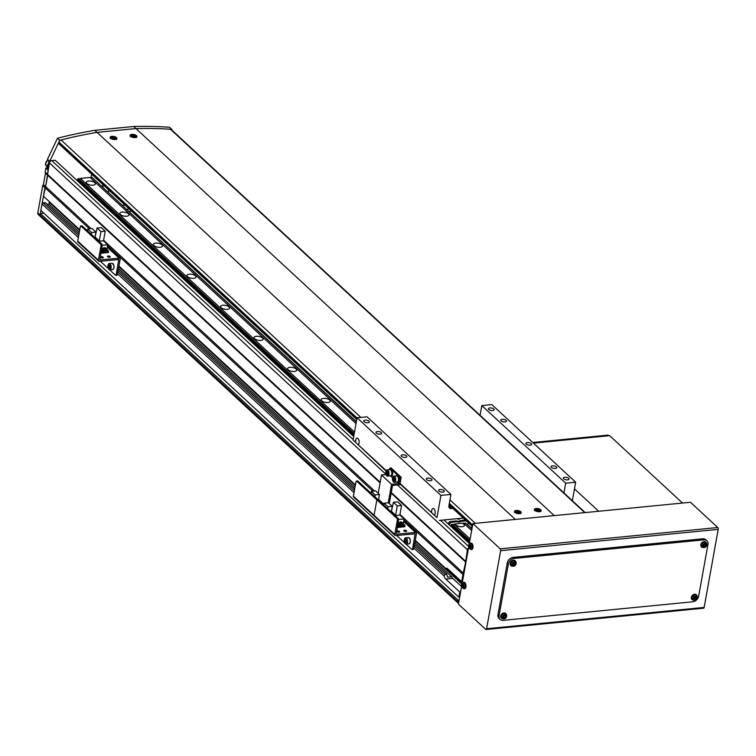 <?xml version="1.0" encoding="UTF-8"?>
<svg xmlns="http://www.w3.org/2000/svg" width="756" height="756" viewBox="0 0 756 756"><rect width="100%" height="100%" fill="white"/><g stroke="black" fill="none" stroke-linecap="round" stroke-linejoin="round"><path stroke-width="1.13" d="M460.602 591.948L459.771 592.024L458.845 597.193L459.676 597.108M459.771 592.024L445.794 579.096A5.793 2.901 84.4 0 1 444.178 576.091L444.878 574.513L446.872 574.314A5.793 2.901 -95.6 0 0 447.665 577.159L451.653 576.762L414.855 542.704M79.011 233.897L45.209 202.617L43.215 202.816L42.034 203.94L78.35 237.554M117.53 273.804L354.016 492.657M413.891 548.062L444.178 576.091M42.034 203.94L40.871 210.395L458.845 597.193M43.215 202.816L78.7 235.645M117.879 271.905L354.366 490.748M414.231 546.153L444.878 574.513M118.191 270.147L354.677 489M414.543 544.396L446.872 574.314M49.688 202.183L48.875 204.035L79.314 232.196M118.494 268.456L354.98 487.299M48.875 204.035L46.948 204.224M447.543 568.673L445.567 568.351A5.793 2.901 84.4 0 1 446.163 568.162A5.793 2.901 84.4 0 1 447.656 568.767L461.632 581.704L462.937 574.475L403.912 519.863M353.714 436.477L55.273 160.3L51.786 160.641A2.315 1.748 132.8 0 0 49.414 162.909L45.643 186.6L43.423 196.201L79.72 229.966M118.9 266.225L355.386 485.068M415.252 540.474L445.898 568.833M43.423 196.201L79.749 229.805M118.928 266.065L355.414 484.917M415.28 540.313L445.567 568.351M43.848 213.145L40.314 213.494L40.04 215.044L44.963 187.686L89.378 228.784M107.56 245.615L372.897 491.164M462.464 581.619L461.632 581.704M459.119 600.207L458.287 600.283L458.013 601.833A2.315 1.748 132.8 0 0 458.429 603.345A2.315 1.748 132.8 0 0 458.542 603.43M468.522 547.939A2.315 1.748 132.8 0 0 467.388 549.697L465.658 562.039L462.937 574.475M458.013 601.833L40.04 215.044A2.315 1.748 132.8 0 0 40.455 216.547L38.225 214.477A2.315 1.748 -47.2 0 1 37.8 212.975L40.04 215.044A2.315 1.748 132.8 0 0 40.455 216.547A2.315 1.748 132.8 0 0 40.465 216.547L458.429 603.345M40.314 213.494L458.287 600.283M458.986 597.174L459.572 597.712M49.206 202.23L79.645 230.391M119.703 267.473L355.311 485.494M416.065 541.721L461.689 583.944M461.576 586.543L452.778 578.406A5.793 2.901 84.4 0 1 451.653 576.762M446.409 568.786L462.048 583.254M37.8 212.975L42.723 185.617L44.963 187.686L45.643 186.6L91.051 228.624M103.6 240.238L374.579 490.994M399.962 514.486L463.617 573.398M42.723 185.617L43.404 184.53L45.643 186.6L47.685 175.241L380.088 482.848M391.154 493.092L465.658 562.039M43.404 184.53L45.454 173.171L47.685 175.241L47.373 174.258L380.192 482.252M391.268 492.506L465.346 561.056M443.933 519.967L469.504 543.63M129.096 211.311L131.563 211.075M76.583 180.022L77.537 179.928M91.032 177.698L91.674 174.154M129.352 209.025L126.876 209.27M102.466 186.675L102.854 184.511M504.98 421.905A2.901 1.228 10.2 0 0 506.435 421.12A2.901 1.228 10.2 0 0 505.121 419.778A2.901 1.228 10.2 0 0 502.192 419.315A2.901 1.228 10.2 0 0 500.737 420.1A2.901 1.228 10.2 0 0 502.05 421.432A2.901 1.228 10.2 0 0 504.98 421.905M555.31 468.474A2.901 1.228 10.2 0 0 556.766 467.69A2.901 1.228 10.2 0 0 555.452 466.357A2.901 1.228 10.2 0 0 552.513 465.885A2.901 1.228 10.2 0 0 551.058 466.669A2.901 1.228 10.2 0 0 552.371 468.002A2.901 1.228 10.2 0 0 555.31 468.474M430.561 480.693A2.901 1.228 10.2 0 0 432.016 479.909A2.901 1.228 10.2 0 0 430.703 478.576A2.901 1.228 10.2 0 0 427.764 478.104A2.901 1.228 10.2 0 0 426.308 478.888A2.901 1.228 10.2 0 0 427.622 480.23A2.901 1.228 10.2 0 0 430.561 480.693M380.24 434.124A2.901 1.228 10.2 0 0 381.685 433.339A2.901 1.228 10.2 0 0 380.381 432.007A2.901 1.228 10.2 0 0 377.442 431.534A2.901 1.228 10.2 0 0 375.987 432.319A2.901 1.228 10.2 0 0 377.301 433.66A2.901 1.228 10.2 0 0 380.24 434.124M492.685 410.517A2.901 1.228 10.2 0 0 494.131 409.733A2.901 1.228 10.2 0 0 492.827 408.401A2.901 1.228 10.2 0 0 489.888 407.928A2.901 1.228 10.2 0 0 488.433 408.712A2.901 1.228 10.2 0 0 489.746 410.054A2.901 1.228 10.2 0 0 492.685 410.517M367.936 422.736A2.901 1.228 10.2 0 0 369.391 421.961A2.901 1.228 10.2 0 0 368.077 420.62A2.901 1.228 10.2 0 0 365.139 420.156A2.901 1.228 10.2 0 0 363.683 420.931A2.901 1.228 10.2 0 0 364.997 422.273A2.901 1.228 10.2 0 0 367.936 422.736M442.865 492.08A2.901 1.228 10.2 0 0 444.32 491.296A2.901 1.228 10.2 0 0 443.007 489.954A2.901 1.228 10.2 0 0 440.068 489.491A2.901 1.228 10.2 0 0 438.612 490.275A2.901 1.228 10.2 0 0 439.926 491.608A2.901 1.228 10.2 0 0 442.865 492.08M567.614 479.862A2.901 1.228 10.2 0 0 569.06 479.077A2.901 1.228 10.2 0 0 567.747 477.735A2.901 1.228 10.2 0 0 564.817 477.272A2.901 1.228 10.2 0 0 563.362 478.047A2.901 1.228 10.2 0 0 564.675 479.389A2.901 1.228 10.2 0 0 567.614 479.862M386.184 470.629L358.24 444.774A3.478 1.739 -95.6 0 0 359.043 443.101A3.478 1.739 -95.6 0 0 357.03 438.093A3.478 1.739 -95.6 0 0 355.689 439.992A3.478 1.739 -95.6 0 0 355.745 442.458L358.316 444.953M452.901 508.438L451.323 508.599A3.478 2.618 -47.2 0 1 449.518 508.051A3.478 2.618 -47.2 0 1 448.884 505.792L450.926 494.433L440.946 495.416L436.959 517.605L434.294 515.148A3.478 1.739 -95.6 0 0 435.087 513.475A3.478 1.739 -95.6 0 0 433.075 508.457A3.478 1.739 -95.6 0 0 431.733 510.366A3.478 1.739 -95.6 0 0 431.789 512.833L434.36 515.318M530.145 445.19A2.901 1.228 10.2 0 0 531.6 444.405A2.901 1.228 10.2 0 0 530.287 443.063A2.901 1.228 10.2 0 0 527.348 442.6A2.901 1.228 10.2 0 0 525.892 443.385A2.901 1.228 10.2 0 0 527.206 444.717A2.901 1.228 10.2 0 0 530.145 445.19M405.396 457.408A2.901 1.228 10.2 0 0 406.851 456.624A2.901 1.228 10.2 0 0 405.537 455.292A2.901 1.228 10.2 0 0 402.598 454.819A2.901 1.228 10.2 0 0 401.152 455.603A2.901 1.228 10.2 0 0 402.466 456.945A2.901 1.228 10.2 0 0 405.396 457.408M572.349 500.699L575.675 482.215L491.797 404.592L481.818 405.575L565.696 483.188L563.948 492.921M386.014 471.016L353.08 439.992L357.078 417.794L367.057 416.821L450.926 494.433M575.675 482.215L565.696 483.188M480.069 415.299L481.818 405.575M440.946 495.416L357.078 417.794M431.789 512.833L400.047 483.453M355.745 442.458L353.08 439.992M436.959 517.605L399.962 483.925M439.387 520.412L463.305 518.068M45.454 173.171L45.133 172.188L47.373 174.258L49.698 161.359L59.733 140.314A463.57 349.329 -47.2 0 1 97.07 132.376L135.986 128.567A463.57 349.329 -47.2 0 1 171.754 129.342L171.858 130.079M45.133 172.188L45.88 168.059L47.448 169.514L48.932 161.255L47.458 159.289L49.698 161.359M47.458 159.289L57.494 138.244L59.733 140.314M57.494 138.244A463.57 349.329 -47.2 0 1 94.831 130.306L515.318 519.429L554.242 515.62L135.986 128.567L97.07 132.376A463.57 349.329 132.8 0 0 61.075 139.983A2.315 1.748 132.8 0 0 59.025 142.194L58.845 143.224A1.162 0.869 132.8 0 0 59.053 143.971L356.766 419.485M94.831 130.306L133.755 126.488L135.986 128.567A463.57 349.329 132.8 0 1 170.487 129.267L584.747 512.625M133.755 126.488A463.57 349.329 -47.2 0 1 169.514 127.273L171.754 129.342M47.741 167.879L45.88 168.059M103.005 187.176A22.018 16.594 -47.2 0 1 102.977 184.625M125.014 205.018A22.018 16.594 -47.2 0 1 122.472 205.188M108.599 192.345A22.018 16.594 -47.2 0 1 108.571 189.794M457.219 518.663A2.315 1.748 132.8 0 0 457.38 518.843A2.315 1.748 132.8 0 0 460.187 518.38M451.2 524.796L469.089 541.353L468.871 542.581L450.982 526.015L451.2 524.796L452.116 524.248A1.682 1.266 -47.2 0 0 453.931 524.069L463.598 523.124L471.649 530.57M449.225 524.862L450.661 522.368L457.21 521.725A4.64 3.497 132.8 0 0 461.075 521.347L466.291 520.827M451.474 526.478A1.682 1.266 -47.2 0 1 451.597 527.064M471.999 528.642L465.422 522.944A1.682 1.266 -47.2 0 1 463.598 523.124M468.257 522.651L467.86 524.815M457.21 521.725L456.369 520.941A4.64 3.497 132.8 0 0 460.234 520.563L461.075 521.347M456.369 520.941L449.82 521.583L450.661 522.368M449.82 521.583L448.639 522.717L449.47 523.492M448.639 522.717L448.384 524.088M472.339 526.715L470.808 527.546M465.45 520.052L460.234 520.563M455.31 523.936A4.64 1.975 10.2 0 0 462.124 526.705A4.64 1.975 10.2 0 0 464.449 525.448A4.64 1.975 10.2 0 0 462.228 523.256M354.819 430.325A4.64 1.975 10.2 0 0 354.677 430.665A4.64 1.975 10.2 0 0 354.687 431.043M323.455 398.374A4.64 1.975 10.2 0 0 321.12 399.622A4.64 1.975 10.2 0 0 323.228 401.767A4.64 1.975 10.2 0 0 327.924 402.513A4.64 1.975 10.2 0 0 330.249 401.266A4.64 1.975 10.2 0 0 328.151 399.121A4.64 1.975 10.2 0 0 323.455 398.374M289.898 367.331A4.64 1.975 10.2 0 0 287.573 368.578A4.64 1.975 10.2 0 0 289.671 370.714A4.64 1.975 10.2 0 0 294.377 371.47A4.64 1.975 10.2 0 0 296.702 370.213A4.64 1.975 10.2 0 0 294.604 368.077A4.64 1.975 10.2 0 0 289.898 367.331M256.35 336.278A4.64 1.975 10.2 0 0 254.025 337.526A4.64 1.975 10.2 0 0 256.123 339.671A4.64 1.975 10.2 0 0 260.82 340.417A4.64 1.975 10.2 0 0 263.154 339.17A4.64 1.975 10.2 0 0 261.047 337.025A4.64 1.975 10.2 0 0 256.35 336.278M222.803 305.235A4.64 1.975 10.2 0 0 220.478 306.482A4.64 1.975 10.2 0 0 222.576 308.628A4.64 1.975 10.2 0 0 227.272 309.374A4.64 1.975 10.2 0 0 229.597 308.127A4.64 1.975 10.2 0 0 227.499 305.982A4.64 1.975 10.2 0 0 222.803 305.235M189.255 274.182A4.64 1.975 10.2 0 0 186.93 275.43A4.64 1.975 10.2 0 0 189.028 277.575A4.64 1.975 10.2 0 0 193.725 278.321A4.64 1.975 10.2 0 0 196.05 277.074A4.64 1.975 10.2 0 0 193.952 274.929A4.64 1.975 10.2 0 0 189.255 274.182M155.698 243.139A4.64 1.975 10.2 0 0 153.374 244.386A4.64 1.975 10.2 0 0 155.481 246.532A4.64 1.975 10.2 0 0 160.177 247.278A4.64 1.975 10.2 0 0 162.502 246.031A4.64 1.975 10.2 0 0 160.404 243.886A4.64 1.975 10.2 0 0 155.698 243.139M122.151 212.086A4.64 1.975 10.2 0 0 119.826 213.343A4.64 1.975 10.2 0 0 121.924 215.479A4.64 1.975 10.2 0 0 126.63 216.235A4.64 1.975 10.2 0 0 128.955 214.978A4.64 1.975 10.2 0 0 126.847 212.842A4.64 1.975 10.2 0 0 122.151 212.086M88.603 181.043A4.64 1.975 10.2 0 0 86.278 182.291A4.64 1.975 10.2 0 0 88.376 184.436A4.64 1.975 10.2 0 0 93.073 185.182A4.64 1.975 10.2 0 0 95.398 183.935A4.64 1.975 10.2 0 0 93.3 181.79A4.64 1.975 10.2 0 0 88.603 181.043M354.158 433.991L78.208 178.624L77.462 180.363L353.789 436.08M468.871 542.581A1.682 1.266 -47.2 0 1 469.495 543.621M77.953 180.826A1.682 1.266 -47.2 0 1 78.076 181.402M354.507 432.063L80.41 178.416A1.682 1.266 -47.2 0 1 78.596 178.586L354.224 433.66M452.116 524.248L469.835 540.644M453.931 524.069L470.119 539.056M80.41 178.416L90.077 177.462L356.029 423.577M356.322 421.98L91.901 177.291A1.682 1.266 -47.2 0 1 90.077 177.462M465.422 522.944L471.933 528.973M91.901 177.291L356.378 421.65M77.679 179.134L354.006 434.851M451.729 524.286L469.627 540.842L469.089 541.353M468.654 547.231L462.445 581.704L463.315 582.507M461.595 586.467L458.419 604.11L485.702 629.361A1.389 0.699 -95.6 0 0 486.061 629.512A1.389 0.699 -95.6 0 0 486.599 628.746L704.157 607.427L718.2 529.38L500.642 550.699L486.599 628.746M500.642 550.699A1.389 0.699 -95.6 0 0 500.198 548.837L472.906 523.587L469.504 542.477L470.374 543.28M500.198 548.837L717.756 527.527L690.464 502.267L472.906 523.587M717.756 527.527A1.389 0.699 84.4 0 1 718.2 529.38M704.157 607.427A1.389 0.699 84.4 0 1 703.619 608.193L486.061 629.512M532.763 442.496L607.994 435.125L608.665 435.749L533.434 443.12L609.667 435.654L682.498 503.052M598.667 511.264L574.475 488.877M499.073 615.686A5.793 4.366 132.8 0 0 500.132 619.447A5.793 4.366 132.8 0 0 503.137 620.355L692.751 601.785A5.793 4.366 132.8 0 0 698.667 596.134L707.956 544.509A5.793 4.366 132.8 0 0 706.907 540.748A5.793 4.366 132.8 0 0 703.902 539.841L514.278 558.419A5.793 4.366 132.8 0 0 508.363 564.061L499.073 615.686L497.958 614.647A5.793 4.366 132.8 0 0 499.017 618.417L500.132 619.447M706.907 540.748L705.783 539.708A5.793 4.366 132.8 0 0 702.778 538.801L513.163 557.38A5.793 4.366 132.8 0 0 507.248 563.031L497.958 614.647M463.012 583.679A2.268 1.134 -95.6 0 0 461.557 584.69A2.268 1.134 -95.6 0 0 462.285 587.724A2.268 1.134 -95.6 0 0 463.749 586.713A2.268 1.134 -95.6 0 0 463.012 583.679M463.749 588.707L464.6 588.707A3.185 1.597 -95.6 0 0 465.904 586.958A3.185 1.597 -95.6 0 0 465.554 583.736A3.185 1.597 -95.6 0 0 463.976 582.375L461.529 584.53L461.907 587.355L463.749 588.707A3.1 1.559 -95.6 0 0 465.016 586.996A3.1 1.559 -95.6 0 0 464.685 583.859A3.1 1.559 -95.6 0 0 463.144 582.545M462.058 587.251A7.919 4.782 -17.6 0 0 462.266 587.459A7.919 4.782 -17.6 0 0 462.502 587.658A8.099 6.105 -47.2 0 1 462.502 586.722A1.002 0.501 -95.6 0 0 462.549 586.722A1.002 0.501 -95.6 0 0 462.785 586.533A8.099 3.44 10.2 0 0 463.466 586.987A7.919 3.572 -66.1 0 1 463.608 586.174A8.099 3.44 -169.8 0 1 462.937 585.711A1.002 0.501 -95.6 0 0 462.795 585.135A8.099 6.105 -47.2 0 1 463.126 584.171A7.919 1.238 -147.7 0 1 462.899 583.953A7.919 1.238 -147.7 0 1 462.681 583.755A8.099 6.105 132.8 0 0 462.351 584.719A1.002 0.501 -95.6 0 0 462.067 584.917A8.099 3.44 -169.8 0 1 461.718 584.426A7.919 7.116 173.8 0 0 461.576 585.238A8.099 3.44 10.2 0 0 461.925 585.73A1.002 0.501 -95.6 0 0 462.058 586.316A8.099 6.105 132.8 0 0 462.058 587.251L462.492 587.006M463.456 586.07L462.058 586.316M462.351 584.719L463.702 584.7M463.504 584.842L462.067 584.917M461.925 585.73L463.352 585.654M461.576 585.238L462.88 585.409M464.099 586.344L462.785 586.533M470.071 544.443A2.268 1.134 -95.6 0 0 468.616 545.454A2.268 1.134 -95.6 0 0 469.344 548.497A2.268 1.134 -95.6 0 0 470.808 547.486A2.268 1.134 -95.6 0 0 470.071 544.443M470.808 549.48L471.659 549.48A3.185 1.597 -95.6 0 0 472.963 547.722A3.185 1.597 -95.6 0 0 472.613 544.5A3.185 1.597 -95.6 0 0 471.035 543.139L468.588 545.303L468.966 548.128L470.808 549.48A3.1 1.559 -95.6 0 0 472.075 547.769A3.1 1.559 -95.6 0 0 471.744 544.632A3.1 1.559 -95.6 0 0 470.204 543.309M469.117 548.015A7.919 4.782 -17.6 0 0 469.325 548.232A7.919 4.782 -17.6 0 0 469.561 548.431A8.099 6.105 -47.2 0 1 469.561 547.495A1.002 0.501 -95.6 0 0 469.608 547.486A1.002 0.501 -95.6 0 0 469.845 547.297A8.099 3.44 10.2 0 0 470.525 547.76A7.919 3.572 -66.1 0 1 470.667 546.947A8.099 3.44 -169.8 0 1 469.986 546.484A1.002 0.501 -95.6 0 0 469.854 545.898A8.099 6.105 -47.2 0 1 470.185 544.934A7.919 1.238 -147.7 0 1 469.958 544.726A7.919 1.238 -147.7 0 1 469.741 544.528A8.099 6.105 132.8 0 0 469.41 545.492A1.002 0.501 -95.6 0 0 469.126 545.681A8.099 3.44 -169.8 0 1 468.777 545.189A7.919 7.116 173.8 0 0 468.635 546.012A8.099 3.44 10.2 0 0 468.985 546.503A1.002 0.501 -95.6 0 0 469.117 547.089A8.099 6.105 132.8 0 0 469.117 548.015L469.552 547.769M470.449 547.212L469.117 547.089M469.41 545.492L470.761 545.473M470.563 545.605L469.126 545.681M468.985 546.503L470.412 546.427M468.635 546.012L469.939 546.172M471.158 547.108L469.845 547.297M503.298 616.792A0.898 0.671 132.8 0 0 504.403 615.403M504.8 614.628A2.268 1.71 132.8 0 0 502.485 616.839A2.268 1.71 132.8 0 0 504.072 618.673A2.268 1.71 132.8 0 0 506.388 616.461A2.268 1.71 132.8 0 0 504.8 614.628M505.991 613.863A3.185 2.4 132.8 0 0 505.802 613.598A3.185 2.4 132.8 0 0 502.92 613.229A3.185 2.4 132.8 0 0 500.727 616.027A3.185 2.4 132.8 0 0 501.493 618.247A3.185 2.4 132.8 0 0 501.776 618.417M503.761 618.465A7.919 5.679 31 0 0 504.157 618.436A7.919 5.679 31 0 0 504.554 618.389A8.099 4.063 -95.6 0 0 504.81 617.529A1.002 0.756 132.8 0 0 505.263 617.104A8.099 3.44 10.2 0 0 506.085 616.924A7.919 6.218 -116.3 0 0 506.227 616.112A8.099 3.44 -169.8 0 1 505.405 616.282A1.002 0.756 132.8 0 0 505.102 615.932A8.099 4.063 -95.6 0 0 505.178 614.902L504.394 614.978A8.099 4.063 84.4 0 1 504.309 616.008A1.002 0.756 132.8 0 0 503.865 616.433A8.099 3.44 -169.8 0 1 502.853 616.442A7.919 0.888 97.2 0 1 502.712 617.255A8.099 3.44 10.2 0 0 503.723 617.255A1.002 0.756 132.8 0 0 504.025 617.605A8.099 4.063 84.4 0 1 503.761 618.465M504.81 617.529L504.063 616.698L503.647 617.17M504.554 618.389L503.987 617.142M504.309 615.337L505.102 615.932M503.279 616.773L504.025 617.605M504.895 615.875L504.384 616.405L505.263 617.104M503.723 617.255L503.061 616.527M506.085 616.924L504.8 616.357M505.405 616.282L504.526 615.582M513.494 564.949A8.099 4.063 84.4 0 1 513.239 565.819A7.919 5.679 31 0 0 513.636 565.79A7.919 5.679 31 0 0 514.023 565.734A8.099 4.063 -95.6 0 0 514.288 564.874A1.002 0.756 132.8 0 0 514.732 564.448A8.099 3.44 10.2 0 0 515.554 564.278A7.919 6.218 -116.3 0 0 515.705 563.456A8.099 3.44 -169.8 0 1 514.883 563.636A1.002 0.756 132.8 0 0 514.571 563.277A8.099 4.063 -95.6 0 0 514.656 562.247L513.863 562.322A8.099 4.063 84.4 0 1 513.787 563.362A1.002 0.756 132.8 0 0 513.343 563.787A8.099 3.44 -169.8 0 1 512.332 563.787A7.919 0.888 97.2 0 1 512.181 564.609A8.099 3.44 10.2 0 0 513.192 564.6A1.002 0.756 132.8 0 0 513.494 564.949L512.748 564.127A0.898 0.671 132.8 0 0 513.882 562.757M514.269 561.973A2.268 1.71 132.8 0 0 511.954 564.193A2.268 1.71 132.8 0 0 513.541 566.027A2.268 1.71 132.8 0 0 515.866 563.806A2.268 1.71 132.8 0 0 514.269 561.973M515.46 561.217A3.185 2.4 132.8 0 0 515.28 560.943A3.185 2.4 132.8 0 0 512.398 560.574A3.185 2.4 132.8 0 0 510.205 563.381A3.185 2.4 132.8 0 0 510.971 565.601A3.185 2.4 132.8 0 0 511.254 565.762M514.288 564.874L513.541 564.052L513.116 564.524M514.023 565.734L513.456 564.486M513.787 562.681L514.571 563.277M514.363 563.22L513.853 563.749L514.732 564.448M513.192 564.6L512.53 563.881M515.554 564.278L514.278 563.711M514.883 563.636L514.004 562.927M693.913 598.119A0.898 0.671 132.8 0 0 695.019 596.73M695.416 595.955A2.268 1.71 132.8 0 0 693.091 598.166A2.268 1.71 132.8 0 0 694.688 599.999A2.268 1.71 132.8 0 0 697.004 597.788A2.268 1.71 132.8 0 0 695.416 595.955M696.607 595.189A3.185 2.4 132.8 0 0 696.418 594.925A3.185 2.4 132.8 0 0 693.535 594.556A3.185 2.4 132.8 0 0 691.343 597.353A3.185 2.4 132.8 0 0 692.109 599.574A3.185 2.4 132.8 0 0 692.392 599.744M694.377 599.792A7.919 5.679 31 0 0 694.773 599.763A7.919 5.679 31 0 0 695.161 599.716A8.099 4.063 -95.6 0 0 695.425 598.856A1.002 0.756 132.8 0 0 695.87 598.431A8.099 3.44 10.2 0 0 696.701 598.251A7.919 6.218 -116.3 0 0 696.843 597.438A8.099 3.44 -169.8 0 1 696.021 597.609A1.002 0.756 132.8 0 0 695.718 597.259A8.099 4.063 -95.6 0 0 695.794 596.229L695 596.304A8.099 4.063 84.4 0 1 694.925 597.334A1.002 0.756 132.8 0 0 694.48 597.76A8.099 3.44 -169.8 0 1 693.469 597.769A7.919 0.888 97.2 0 1 693.318 598.582A8.099 3.44 10.2 0 0 694.329 598.582A1.002 0.756 132.8 0 0 694.641 598.932A8.099 4.063 84.4 0 1 694.377 599.792M695.425 598.856L694.679 598.024L694.263 598.497M695.161 599.716L694.603 598.468M694.925 596.664L695.718 597.259M693.885 598.1L694.641 598.932M695.501 597.202L694.991 597.722L695.87 598.431M694.329 598.582L693.668 597.854M696.701 598.251L695.416 597.684M696.021 597.609L695.142 596.909M704.11 546.276A8.099 4.063 84.4 0 1 703.845 547.146A7.919 5.679 31 0 0 704.252 547.117A7.919 5.679 31 0 0 704.639 547.06A8.099 4.063 -95.6 0 0 704.904 546.201A1.002 0.756 132.8 0 0 705.348 545.775A8.099 3.44 10.2 0 0 706.17 545.605A7.919 6.218 -116.3 0 0 706.321 544.783A8.099 3.44 -169.8 0 1 705.49 544.963A1.002 0.756 132.8 0 0 705.187 544.603A8.099 4.063 -95.6 0 0 705.263 543.573L704.479 543.649A8.099 4.063 84.4 0 1 704.394 544.689A1.002 0.756 132.8 0 0 703.949 545.114A8.099 3.44 -169.8 0 1 702.938 545.114A7.919 0.888 97.2 0 1 702.797 545.936A8.099 3.44 10.2 0 0 703.808 545.927A1.002 0.756 132.8 0 0 704.11 546.276L703.363 545.454A0.898 0.671 132.8 0 0 704.497 544.084M704.885 543.299A2.268 1.71 132.8 0 0 702.57 545.52A2.268 1.71 132.8 0 0 704.157 547.353A2.268 1.71 132.8 0 0 706.482 545.133A2.268 1.71 132.8 0 0 704.885 543.299M706.076 542.543A3.185 2.4 132.8 0 0 705.896 542.269A3.185 2.4 132.8 0 0 703.004 541.901A3.185 2.4 132.8 0 0 700.812 544.707A3.185 2.4 132.8 0 0 701.587 546.928A3.185 2.4 132.8 0 0 701.87 547.089M704.904 546.201L704.148 545.378L703.732 545.851M704.639 547.06L704.072 545.813M704.394 544.008L705.187 544.603M704.979 544.547L704.469 545.076L705.348 545.775M703.808 545.927L703.146 545.208M706.17 545.605L704.894 545.029M705.49 544.963L704.611 544.254M516.131 510.48A3.478 1.474 10.2 0 0 514.392 511.415A3.478 1.474 10.2 0 0 515.961 513.022A3.478 1.474 10.2 0 0 519.485 513.589A3.478 1.474 10.2 0 0 521.234 512.653A3.478 1.474 10.2 0 0 519.655 511.037A3.478 1.474 10.2 0 0 516.131 510.48M536.089 508.523A3.478 1.474 10.2 0 0 534.35 509.459A3.478 1.474 10.2 0 0 535.928 511.065A3.478 1.474 10.2 0 0 539.444 511.632A3.478 1.474 10.2 0 0 541.192 510.697A3.478 1.474 10.2 0 0 539.614 509.081A3.478 1.474 10.2 0 0 536.089 508.523M111.86 136.364A3.478 1.474 10.2 0 0 110.111 137.299A3.478 1.474 10.2 0 0 111.69 138.906A3.478 1.474 10.2 0 0 115.214 139.463A3.478 1.474 10.2 0 0 116.963 138.528A3.478 1.474 10.2 0 0 115.384 136.921A3.478 1.474 10.2 0 0 111.86 136.364M131.818 134.407A3.478 1.474 10.2 0 0 130.079 135.343A3.478 1.474 10.2 0 0 131.648 136.949A3.478 1.474 10.2 0 0 135.173 137.516A3.478 1.474 10.2 0 0 136.921 136.571A3.478 1.474 10.2 0 0 135.343 134.965A3.478 1.474 10.2 0 0 131.818 134.407M585.191 512.587L171.376 129.635A2.315 1.748 132.8 0 0 170.487 129.267M399.48 531.43A1.446 0.614 10.2 0 0 397.93 530.892A1.446 0.614 10.2 0 0 396.815 531.298A1.446 0.614 10.2 0 0 396.985 531.676A1.446 0.614 10.2 0 0 398.544 532.205A1.446 0.614 10.2 0 0 399.659 531.808A1.446 0.614 10.2 0 0 399.48 531.43M406.473 530.74A1.446 0.614 10.2 0 0 404.914 530.211A1.446 0.614 10.2 0 0 403.798 530.608A1.446 0.614 10.2 0 0 403.978 530.986A1.446 0.614 10.2 0 0 405.528 531.525A1.446 0.614 10.2 0 0 406.652 531.118A1.446 0.614 10.2 0 0 406.473 530.74M412.105 549.584A1.162 0.576 -95.6 0 0 412.549 548.95L413.749 548.837A1.162 0.576 84.4 0 1 413.305 549.47L412.105 549.584A1.162 0.576 -95.6 0 1 411.803 549.461L406.048 544.131M404.762 542.95L396.711 535.494M413.749 548.837L416.499 533.556A1.389 1.049 132.8 0 0 415.526 532.432L396.163 534.208L398.563 519.892L397.363 520.015L394.764 534.464A1.389 1.049 132.8 0 0 395.738 535.588L415.101 533.812L412.549 548.95M378.047 500.292A1.162 0.576 84.4 0 1 378.321 500.113A1.162 0.576 84.4 0 1 378.614 500.236L377.424 500.349A1.162 0.576 -95.6 0 0 377.121 500.226A1.162 0.576 -95.6 0 0 376.677 500.869L374.078 515.318A1.389 1.049 132.8 0 0 375.052 516.442M397.363 520.015A1.162 0.576 -95.6 0 0 396.995 518.465L398.185 518.342L378.614 500.236M398.185 518.342A1.162 0.576 84.4 0 1 398.563 519.892M396.995 518.465L377.424 500.349M383.793 505.027L384.124 503.194L388.008 506.794L387.677 508.618M403.231 523.662L404.073 518.966L399.858 515.063L401.578 505.462L397.694 501.861L393.404 502.286L391.353 511.614M398.138 522.235L402.277 525.382L400.784 525.524L398.015 522.963M398.506 524.484L399.196 524.418M401.039 524.239L401.729 524.163M404.073 518.966L398.592 519.504M399.848 522.065L401.351 521.923L404.819 525.127L403.317 525.278L399.848 522.065L403.26 525.59L404.819 525.127M395.142 515.526L399.858 515.063M388.008 506.794L392.298 506.369L391.296 511.963M394.84 515.252L395.615 515.176L397.287 505.877L401.578 505.462M392.298 506.369L388.414 502.768L384.124 503.194M393.404 502.286L397.287 505.877M404.403 525.477L404.989 526.025L397.325 526.771M397.193 527.499L404.857 526.743L404.989 526.025M397.552 525.496L398.195 526.082L399.744 525.628L397.845 523.87M391.731 511.576L395.615 515.176M400.784 525.524L397.958 523.275M400.727 525.836L402.277 525.382M399.744 525.628L398.195 526.082M397.609 525.184L398.251 525.77M406.511 541.476A1.446 0.728 -95.6 0 0 406.548 541.57L406.407 540.247A1.446 0.728 -95.6 0 0 406.511 541.476M406.199 539.595L406.303 542.477L405.452 542.354L404.98 540.852L405.348 539.472L406.199 539.595M406.359 542.26L405.452 542.354M406.274 540.729L404.98 540.852M357.361 481.147A1.162 0.576 84.4 0 1 357.635 480.967A1.162 0.576 84.4 0 1 357.928 481.09L356.728 481.203A1.162 0.576 -95.6 0 0 356.435 481.081A1.162 0.576 -95.6 0 0 355.991 481.723L353.383 496.172A1.389 1.049 132.8 0 0 353.638 497.079L374.333 516.225A1.389 1.049 132.8 0 1 374.078 515.318L353.383 496.172M394.764 534.464L374.078 515.318L376.677 500.869A1.162 0.576 -95.6 0 0 376.299 499.319L377.499 499.196L357.928 481.09M377.499 499.196A1.162 0.576 84.4 0 1 377.887 500.151M376.299 499.319L356.728 481.203M370.96 493.148L371.29 491.315L375.174 494.915L374.844 496.739M375.174 494.915L379.465 494.49L375.581 490.899L371.29 491.315M382.007 503.373L382.791 503.26M379.465 494.49L378.454 500.132M378.898 499.697L382.782 503.298M103.128 257.182A1.446 0.614 10.2 0 0 101.569 256.643A1.446 0.614 10.2 0 0 100.453 257.04A1.446 0.614 10.2 0 0 100.633 257.427A1.446 0.614 10.2 0 0 102.192 257.957A1.446 0.614 10.2 0 0 103.307 257.56A1.446 0.614 10.2 0 0 103.128 257.182M110.111 256.492A1.446 0.614 10.2 0 0 108.562 255.963A1.446 0.614 10.2 0 0 107.437 256.36A1.446 0.614 10.2 0 0 107.617 256.738A1.446 0.614 10.2 0 0 109.176 257.267A1.446 0.614 10.2 0 0 110.291 256.87A1.446 0.614 10.2 0 0 110.111 256.492M115.753 275.335A1.162 0.576 -95.6 0 0 116.197 274.702L117.388 274.579A1.162 0.576 84.4 0 1 116.944 275.222L115.753 275.335A1.162 0.576 -95.6 0 1 115.451 275.212L109.686 269.883A3.185 1.597 84.4 0 1 108.864 269.344M108.41 268.701L100.35 261.245M117.388 274.579L120.138 259.308A1.389 1.049 132.8 0 0 119.164 258.183L99.801 259.96L102.211 245.643L101.011 245.766L98.412 260.215A1.389 1.049 132.8 0 0 99.386 261.34L118.749 259.563L116.197 274.702M81.695 226.044A1.162 0.576 84.4 0 1 81.96 225.864A1.162 0.576 84.4 0 1 82.262 225.987L81.062 226.101A1.162 0.576 -95.6 0 0 80.769 225.978A1.162 0.576 -95.6 0 0 80.325 226.62L77.717 241.069A1.389 1.049 132.8 0 0 77.972 241.977L98.658 261.122M101.011 245.766A1.162 0.576 -95.6 0 0 100.633 244.216L101.833 244.094L82.262 225.987M101.833 244.094A1.162 0.576 84.4 0 1 102.211 245.643M100.633 244.216L81.062 226.101M87.441 230.769L87.772 228.945L91.656 232.536L91.325 234.369M106.87 249.414L107.721 244.717L103.496 240.814L105.226 231.213L101.342 227.613L97.052 228.038L95.001 237.365M101.786 247.987L105.925 251.134L104.422 251.275L101.654 248.715M102.154 250.236L102.835 250.17M104.687 249.981L105.367 249.915M107.721 244.717L102.24 245.256M103.496 247.817L104.989 247.675L108.458 250.879L106.965 251.03L103.496 247.817L106.908 251.342L108.458 250.879M98.781 241.277L103.496 240.814M91.656 232.536L95.946 232.12L94.935 237.715M98.488 240.994L99.263 240.918L100.935 231.629L105.226 231.213M95.946 232.12L92.062 228.52L87.772 228.945M97.052 228.038L100.935 231.629M108.042 251.228L108.637 251.776L100.973 252.523M100.841 253.251L108.505 252.495L108.637 251.776M101.2 251.247L101.833 251.833L103.392 251.379L101.493 249.622M95.379 237.327L99.263 240.918M104.422 251.275L101.597 249.017M104.375 251.587L105.925 251.134M103.392 251.379L101.833 251.833M101.257 250.935L101.89 251.521M110.159 267.227A1.446 0.728 -95.6 0 0 110.187 267.322L110.045 265.999A1.446 0.728 -95.6 0 0 110.159 267.227M109.847 265.347L109.951 268.229L109.1 268.106L108.618 266.603L108.996 265.224L109.847 265.347M110.007 268.011L109.1 268.106M109.922 266.481L108.618 266.603M383.925 504.309L378.586 499.376M389.274 503.572L392.544 485.409L399.829 484.7L401.162 477.263L391.098 467.945L389.898 468.068L389.642 469.485M401.162 477.263L399.971 477.376L389.898 468.068M399.971 477.376L398.856 483.575L397.561 482.375M392.572 477.764L390.852 476.167M386.051 474.532L381.506 474.976L378.198 493.318M398.856 483.575L391.57 484.284L381.506 474.976M391.57 484.284L388.234 502.787M387.97 472.16L387.497 474.74L386.524 472.33L387.157 471.413L387.97 472.16A1.446 0.728 -95.6 0 0 387.904 473.039A1.446 0.728 -95.6 0 0 388.121 473.842M388.064 473.936L387.894 472.094M387.989 473.87L386.694 473.993M387.819 472.207L386.524 472.33M389.397 469.674A3.421 1.71 -95.6 0 1 389.992 469.381A3.421 1.71 -95.6 0 1 390.644 469.561L390.597 469.816M390.02 476.015A3.421 1.71 -95.6 0 0 390.654 476.185A3.421 1.71 -95.6 0 0 392.062 473.502A3.421 1.71 -95.6 0 0 390.89 469.75L390.843 470.015M390.644 469.561L391.57 469.674A3.421 1.71 -95.6 0 0 390.691 469.315A3.421 1.71 -95.6 0 0 390.351 469.419M391.003 476.082A3.421 1.71 -95.6 0 0 391.353 476.119A3.421 1.71 -95.6 0 0 392.742 473.662A3.421 1.71 -95.6 0 0 391.806 469.92L390.89 469.75M396.106 475.883A3.421 1.71 -95.6 0 1 396.702 475.59A3.421 1.71 -95.6 0 1 397.354 475.77L397.306 476.025M396.73 482.224A3.421 1.71 -95.6 0 0 397.363 482.394A3.421 1.71 -95.6 0 0 398.771 479.71A3.421 1.71 -95.6 0 0 397.599 475.959L397.552 476.223M397.354 475.77L398.28 475.883A3.421 1.71 -95.6 0 0 397.401 475.524A3.421 1.71 -95.6 0 0 397.061 475.628M397.713 482.29A3.421 1.71 -95.6 0 0 398.062 482.328A3.421 1.71 -95.6 0 0 399.451 479.871A3.421 1.71 -95.6 0 0 398.516 476.138L397.599 475.959M394.679 478.368L394.207 480.948L393.233 478.539L393.867 477.622L394.679 478.368A1.446 0.728 -95.6 0 0 394.613 479.247A1.446 0.728 -95.6 0 0 394.83 480.06M394.774 480.145L394.604 478.302M394.698 480.079L393.404 480.202M394.528 478.416L393.233 478.539M519.712 512.133A2.268 0.964 10.2 0 0 516.66 511.311A2.268 0.964 10.2 0 0 515.8 512.511A2.268 0.964 10.2 0 0 518.852 513.333A2.268 0.964 10.2 0 0 519.712 512.133M515.866 512.218A7.919 2.051 60.7 0 1 516.083 512.417A7.919 2.051 60.7 0 1 516.301 512.625A8.099 6.105 -47.2 0 1 517.255 512.37L517.841 512.53A8.099 4.063 84.4 0 1 518.323 513.173A7.919 3.837 -24.3 0 1 519.107 513.097A8.099 4.063 -95.6 0 0 518.625 512.445L518.796 512.218A8.099 6.105 -47.2 0 1 519.684 512.294A7.919 5.056 -65.3 0 0 519.466 512.086A7.919 5.056 -65.3 0 0 519.24 511.888A8.099 6.105 132.8 0 0 518.351 511.812L517.765 511.651A8.099 4.063 -95.6 0 0 517.217 511.349A7.919 6.842 90.2 0 0 516.433 511.425A8.099 4.063 84.4 0 1 516.972 511.727L516.811 511.963A8.099 6.105 132.8 0 0 515.866 512.218M516.66 513.371L516.811 511.963M518.351 511.812L517.983 513.239M517.567 513.126L517.765 511.651M517.217 511.349L517.293 512.388M516.972 511.727L516.783 513.201M518.625 512.445L518.314 513.815M539.671 510.177A2.268 0.964 10.2 0 0 536.628 509.355A2.268 0.964 10.2 0 0 535.768 510.555A2.268 0.964 10.2 0 0 538.811 511.377A2.268 0.964 10.2 0 0 539.671 510.177M535.824 510.262A7.919 2.051 60.7 0 1 536.042 510.461A7.919 2.051 60.7 0 1 536.269 510.678A8.099 6.105 -47.2 0 1 537.214 510.413L537.799 510.574A8.099 4.063 84.4 0 1 538.281 511.217A7.919 3.837 -24.3 0 1 539.075 511.141A8.099 4.063 -95.6 0 0 538.584 510.489L538.754 510.262A8.099 6.105 -47.2 0 1 539.642 510.347A7.919 5.056 -65.3 0 0 539.425 510.13A7.919 5.056 -65.3 0 0 539.198 509.931A8.099 6.105 132.8 0 0 538.31 509.856L537.724 509.695A8.099 4.063 -95.6 0 0 537.176 509.393A7.919 6.842 90.2 0 0 536.391 509.468A8.099 4.063 84.4 0 1 536.93 509.771L536.769 510.007A8.099 6.105 132.8 0 0 535.824 510.262M536.628 511.415L536.769 510.007M538.31 509.856L537.941 511.283M537.535 511.169L537.724 509.695M537.176 509.393L537.251 510.432M536.93 509.771L536.741 511.254M538.584 510.489L538.272 511.859M135.4 136.061A2.268 0.964 10.2 0 0 132.347 135.239A2.268 0.964 10.2 0 0 131.487 136.439A2.268 0.964 10.2 0 0 134.54 137.261A2.268 0.964 10.2 0 0 135.4 136.061M131.544 136.146A7.919 2.051 60.7 0 1 131.761 136.345A7.919 2.051 60.7 0 1 131.988 136.552A8.099 6.105 -47.2 0 1 132.933 136.297L133.519 136.458A8.099 4.063 84.4 0 1 134.01 137.101A7.919 3.837 -24.3 0 1 134.795 137.025A8.099 4.063 -95.6 0 0 134.313 136.373L134.483 136.146A8.099 6.105 -47.2 0 1 135.362 136.222A7.919 5.056 -65.3 0 0 135.154 136.004A7.919 5.056 -65.3 0 0 134.918 135.815A8.099 6.105 132.8 0 0 134.039 135.73L133.453 135.579A8.099 4.063 -95.6 0 0 132.905 135.267A7.919 6.842 90.2 0 0 132.111 135.352A8.099 4.063 84.4 0 1 132.659 135.655L132.498 135.882A8.099 6.105 132.8 0 0 131.544 136.146M132.347 137.299L132.498 135.882M134.039 135.73L133.67 137.167M133.254 137.053L133.453 135.579M132.905 135.267L132.98 136.316M132.659 135.655L132.47 137.129M134.313 136.373L133.992 137.743M115.441 138.008A2.268 0.964 10.2 0 0 112.389 137.186A2.268 0.964 10.2 0 0 111.529 138.395A2.268 0.964 10.2 0 0 114.581 139.217A2.268 0.964 10.2 0 0 115.441 138.008M111.586 138.102A7.919 2.051 60.7 0 1 111.803 138.301A7.919 2.051 60.7 0 1 112.03 138.509A8.099 6.105 -47.2 0 1 112.975 138.254L113.561 138.405A8.099 4.063 84.4 0 1 114.043 139.057A7.919 3.837 -24.3 0 1 114.836 138.981A8.099 4.063 -95.6 0 0 114.354 138.329L114.515 138.102A8.099 6.105 -47.2 0 1 115.403 138.178A7.919 5.056 -65.3 0 0 115.195 137.961A7.919 5.056 -65.3 0 0 114.959 137.772A8.099 6.105 132.8 0 0 114.08 137.686L113.494 137.535A8.099 4.063 -95.6 0 0 112.946 137.223A7.919 6.842 90.2 0 0 112.153 137.309A8.099 4.063 84.4 0 1 112.701 137.611L112.54 137.809A8.099 6.105 132.8 0 0 111.586 138.102M112.54 137.809L112.389 139.255M114.08 137.686L113.712 139.123M113.296 139.009L113.494 137.535M112.946 137.223L113.022 138.272M112.701 137.611L112.502 139.085M114.354 138.329L114.033 139.699M49.414 162.909L386.014 474.39M397.401 484.936L467.388 549.697M51.786 160.641L353.165 439.538M440.446 520.308L468.522 546.295M452.778 578.406L445.794 579.096M451.323 508.599L448.837 506.293M703.902 539.841L702.778 538.801M514.278 558.419L513.163 557.38M508.363 564.061L507.248 563.031M506.615 615.942A3.1 2.334 132.8 0 0 506.218 614.089A3.1 2.334 132.8 0 0 503.411 613.74A3.1 2.334 132.8 0 0 501.275 616.461A3.1 2.334 132.8 0 0 502.022 618.625L501.493 618.247M516.093 563.286A3.1 2.334 132.8 0 0 515.687 561.443A3.1 2.334 132.8 0 0 512.88 561.084A3.1 2.334 132.8 0 0 510.754 563.806A3.1 2.334 132.8 0 0 511.5 565.97L510.971 565.601M697.23 597.268A3.1 2.334 132.8 0 0 696.834 595.416A3.1 2.334 132.8 0 0 694.027 595.057A3.1 2.334 132.8 0 0 691.891 597.788A3.1 2.334 132.8 0 0 692.638 599.952L692.109 599.574M706.709 544.613A3.1 2.334 132.8 0 0 706.302 542.77A3.1 2.334 132.8 0 0 703.496 542.411A3.1 2.334 132.8 0 0 701.36 545.133A3.1 2.334 132.8 0 0 702.107 547.297L701.587 546.928M58.845 143.224L356.86 419.004M449.14 504.403L472.472 525.996M59.025 142.194L357.04 417.974M449.319 503.373L472.661 524.966M61.075 139.983L360.877 417.425M449.952 499.858L475.335 523.35M415.526 532.432L403.628 521.432M415.205 534.19L414.713 533.727M405.934 544.027A3.071 1.54 -95.6 0 0 407.38 541.192A3.071 1.54 -95.6 0 0 405.717 537.922A3.071 1.54 -95.6 0 0 404.271 540.748A3.071 1.54 -95.6 0 0 405.934 544.027M404.725 538.518A3.185 1.597 84.4 0 1 405.613 537.79A3.185 1.597 84.4 0 1 405.811 537.799A3.185 1.597 84.4 0 1 407.531 541.003A3.185 1.597 84.4 0 1 406.237 544.14A3.185 1.597 84.4 0 1 406.038 544.131A3.185 1.597 84.4 0 1 405.216 543.592M408.835 543.857A3.185 1.597 -95.6 0 0 409.034 543.866A3.185 1.597 -95.6 0 0 410.328 540.729A3.185 1.597 -95.6 0 0 408.609 537.525A3.185 1.597 -95.6 0 0 408.41 537.516A3.185 1.597 -95.6 0 0 408.221 537.563M409.431 538.064A3.071 1.54 84.4 0 1 409.922 543.129M119.164 258.183L107.276 247.184M98.412 260.215L77.717 241.069M118.853 259.941L118.352 259.478M109.582 269.779A3.071 1.54 -95.6 0 0 111.028 266.944A3.071 1.54 -95.6 0 0 109.355 263.674A3.071 1.54 -95.6 0 0 107.91 266.499A3.071 1.54 -95.6 0 0 109.582 269.779M108.363 264.269A3.185 1.597 84.4 0 1 109.261 263.542A3.185 1.597 84.4 0 1 109.459 263.551A3.185 1.597 84.4 0 1 111.179 266.755A3.185 1.597 84.4 0 1 109.885 269.883A3.185 1.597 84.4 0 1 109.686 269.883L112.672 269.608A3.185 1.597 -95.6 0 0 113.967 266.481A3.185 1.597 -95.6 0 0 112.247 263.277A3.185 1.597 -95.6 0 0 112.058 263.268A3.185 1.597 -95.6 0 0 111.86 263.315M112.483 269.608A3.185 1.597 -95.6 0 0 112.672 269.608C114.6 267.86 114.468 265.753 112.266 263.277L109.261 263.542C107.343 265.309 107.475 267.426 109.667 269.883M113.069 263.806A3.071 1.54 84.4 0 1 113.57 268.881M386.836 475.817A3.071 1.54 -95.6 0 0 388.811 474.447A3.071 1.54 -95.6 0 0 387.819 470.345A3.071 1.54 -95.6 0 0 385.844 471.706A3.071 1.54 -95.6 0 0 386.836 475.817A3.185 1.597 84.4 0 1 386.722 475.694M386.231 470.629A3.185 1.597 84.4 0 1 387.119 469.892A3.185 1.597 84.4 0 1 387.941 470.232A3.185 1.597 84.4 0 1 389.047 473.719A3.185 1.597 84.4 0 1 387.743 476.242A3.185 1.597 84.4 0 1 386.921 475.902M390.531 475.968A3.185 1.597 -95.6 0 0 391.844 473.445A3.185 1.597 -95.6 0 0 390.739 469.958A3.185 1.597 -95.6 0 0 389.916 469.618L387.119 469.892C385.437 471.177 385.352 473.171 386.855 475.893L390.531 475.968C392.213 474.683 392.307 472.689 390.795 469.977L389.916 469.618M390.928 470.166A3.071 1.54 84.4 0 1 391.428 475.24M393.545 482.026A3.071 1.54 -95.6 0 0 395.52 480.655A3.071 1.54 -95.6 0 0 394.528 476.554A3.071 1.54 -95.6 0 0 392.562 477.915A3.071 1.54 -95.6 0 0 393.545 482.026M392.94 476.838A3.185 1.597 84.4 0 1 393.829 476.1A3.185 1.597 84.4 0 1 394.651 476.441A3.185 1.597 84.4 0 1 395.757 479.928A3.185 1.597 84.4 0 1 394.452 482.451A3.185 1.597 84.4 0 1 393.63 482.12A3.185 1.597 84.4 0 1 393.432 481.903M397.24 482.177A3.185 1.597 -95.6 0 0 398.554 479.654A3.185 1.597 -95.6 0 0 397.448 476.167A3.185 1.597 -95.6 0 0 396.626 475.836L393.829 476.1C392.147 477.386 392.062 479.38 393.564 482.101L397.24 482.177C398.922 480.892 399.017 478.898 397.505 476.185L396.626 475.836M397.637 476.375A3.071 1.54 84.4 0 1 398.138 481.449M47.808 160.206A4.054 3.052 132.8 0 0 45.568 163.466A4.054 3.052 132.8 0 0 46.305 166.103L47.808 167.492M47.836 167.341A4.054 3.052 -47.2 0 1 47.581 165.328A4.054 3.052 -47.2 0 1 48.582 163.192M48.441 163.957A3.827 2.882 132.8 0 0 47.893 165.413A3.827 2.882 132.8 0 0 47.93 166.802M505.802 613.598L506.718 616.197C506.123 618.559 504.564 619.372 502.022 618.625M515.28 560.943L516.187 563.541C515.601 565.904 514.033 566.716 511.5 565.97M696.418 594.925L697.325 597.523C696.739 599.886 695.17 600.689 692.638 599.952M705.896 542.269L706.803 544.868C706.208 547.231 704.649 548.043 702.107 547.297M449.045 504.876L472.387 526.478M416.244 532.649L403.704 521.045M395.019 535.371L374.333 516.225M378.321 500.113L377.121 500.226M406.019 544.131L409.034 543.866C410.952 542.118 410.82 540.001 408.627 537.525L405.613 537.79C403.695 539.557 403.827 541.674 406.019 544.131M416.547 541.674L415.006 541.825M357.635 480.967L356.435 481.081M119.892 258.401L107.343 246.796M81.96 225.864L80.769 225.978M120.195 267.426L118.654 267.567M390.654 476.185L391.353 476.119M389.992 469.381L390.691 469.315M397.363 482.394L398.062 482.328M396.702 475.59L397.401 475.524M520.657 513.721C519.788 511.689 518.408 510.876 516.528 511.292L514.562 512.625M540.616 511.765C539.746 509.733 538.366 508.92 536.486 509.336L534.52 510.669M136.345 137.649C135.475 135.607 134.095 134.804 132.215 135.22L130.24 136.543M116.386 139.605C115.517 137.564 114.137 136.76 112.257 137.176L110.281 138.499M46.305 166.103L45.54 163.4L47.76 160.168"/></g></svg>
